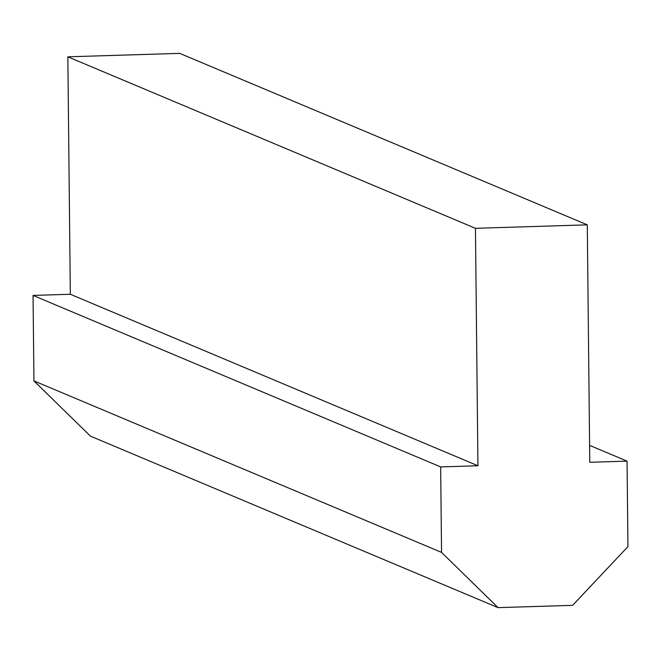 <?xml version="1.0" encoding="UTF-8"?>
<svg xmlns="http://www.w3.org/2000/svg" width="661" height="661" viewBox="0 0 661 661"><rect width="100%" height="100%" fill="white"/><g stroke="black" fill="none" stroke-linecap="round" stroke-linejoin="round"><path stroke-width="0.99" d="M572.624 605.336L498.063 607.641L441.548 552.389L440.656 466.914L477.936 465.757L475.449 228.309L587.29 224.847L589.777 462.287L627.058 461.13L627.95 546.614L572.624 605.336M441.548 552.389L33.942 380.901L90.466 436.153L498.063 607.641M33.942 380.901L33.05 295.417L440.656 466.914M33.05 295.417L70.33 294.269L477.936 465.757M70.33 294.269L67.843 56.821L475.449 228.309M67.843 56.821L179.685 53.359L587.29 224.847M589.595 445.374L627.058 461.13"/></g></svg>
